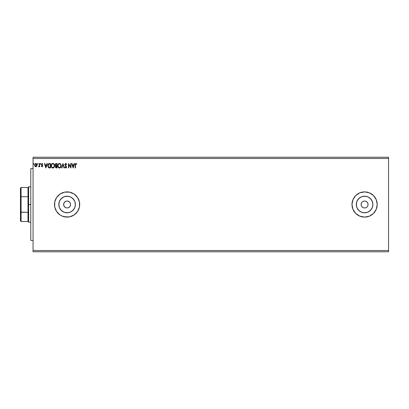 <?xml version="1.0" encoding="UTF-8"?>
<svg xmlns="http://www.w3.org/2000/svg" width="409" height="409" viewBox="0 0 409 409"><rect width="100%" height="100%" fill="white"/><g stroke="black" fill="none" stroke-linecap="round" stroke-linejoin="round"><path stroke-width="0.61" d="M368.064 204.5A3.466 3.466 0 0 1 364.598 207.966A3.466 3.466 0 0 1 361.132 204.5L361.398 203.176L362.149 202.051L363.274 201.3L364.598 201.034L365.927 201.3L367.052 202.051L367.803 203.176L368.064 204.5L367.803 205.824L367.052 206.949L365.927 207.7L364.598 207.966L363.274 207.7L362.149 206.949L361.398 205.824L361.132 204.5A3.466 3.466 0 0 1 364.598 201.034A3.466 3.466 0 0 1 368.064 204.5M63.692 203.82L64.208 202.573L65.169 201.617L66.416 201.1L67.771 201.1L69.545 202.046L70.297 203.171L70.558 204.5L70.292 205.829L70.558 204.5A3.466 3.466 0 0 1 67.091 207.966A3.466 3.466 0 0 1 63.625 204.5L64.208 206.427L65.762 207.7L67.091 207.966L68.421 207.706L69.54 206.954L70.292 205.829L69.433 207.056M372.732 206.121L372.896 204.5A8.292 8.292 0 0 1 364.598 212.792A8.292 8.292 0 0 1 356.305 204.5L356.934 201.325L358.734 198.636L361.423 196.836L364.598 196.208L367.773 196.836L370.462 198.636L372.262 201.325L372.896 204.5L372.262 207.675L370.462 210.364L367.773 212.164L364.598 212.792L361.423 212.164L358.734 210.364L356.934 207.675L356.305 204.5A8.292 8.292 0 0 1 364.598 196.208A8.292 8.292 0 0 1 372.896 204.5L372.732 202.879M75.23 206.121L75.389 204.5A8.292 8.292 0 0 1 67.091 212.792A8.292 8.292 0 0 1 58.799 204.5L59.428 201.325L61.227 198.636L63.916 196.836L67.091 196.208L70.266 196.836L72.96 198.636L74.755 201.325L75.389 204.5L74.755 207.675L72.96 210.364L70.266 212.164L67.091 212.792L63.916 212.164L61.227 210.364L59.428 207.675L58.799 204.5A8.292 8.292 0 0 1 67.091 196.208A8.292 8.292 0 0 1 75.389 204.5L75.23 202.879M64.632 216.862L69.55 216.862L74.095 214.981L77.572 211.504L79.458 206.959L79.458 202.041L77.572 197.496L74.095 194.019L69.55 192.138L64.632 192.138L60.087 194.019L56.611 197.496L54.729 202.041L54.729 206.959L56.611 211.504L60.087 214.981L62.27 216.146L67.091 217.107A12.607 12.607 0 0 0 79.699 204.5A12.607 12.607 0 0 1 67.091 217.107A12.607 12.607 0 0 1 54.489 204.5A12.607 12.607 0 0 0 56.606 211.494M56.621 211.514A12.607 12.607 0 0 0 60.082 214.976M62.27 216.146L60.087 214.981A12.607 12.607 0 0 0 67.081 217.107M351.991 204.52A12.607 12.607 0 0 0 352.231 206.939M352.236 206.98A12.607 12.607 0 0 0 352.947 209.316M376.244 209.326L377.205 204.5A12.607 12.607 0 0 1 364.598 217.107A12.607 12.607 0 0 1 351.991 204.5L352.952 209.326L355.687 213.416A12.607 12.607 0 0 0 373.514 213.416L376.244 209.326A12.607 12.607 0 0 0 376.96 206.974M376.965 206.944A12.607 12.607 0 0 0 377.205 204.52M70.491 205.175L69.975 206.427L68.421 207.706L67.091 207.966L65.762 207.7L64.637 206.949L63.891 205.824L63.625 204.5L63.901 203.15M67.771 207.9L66.416 207.9L65.169 207.383M69.019 207.383L68.329 207.741M33.057 251.775L388.55 251.775L33.057 251.775L33.057 158.487L388.55 158.487L388.55 250.512L33.057 250.512L388.55 250.512L388.55 251.775L388.55 158.487L33.057 158.487L33.057 157.225L388.55 157.225L33.057 157.225L33.057 251.775M38.149 163.84L37.74 163.508L37.654 164.086L38.129 163.968L37.863 164.208L38.149 163.84L37.863 164.208L37.582 163.84L37.863 164.208L37.582 163.84L37.863 163.472L37.582 163.84L37.863 163.472L38.149 163.84L37.863 164.208L37.582 163.84L37.863 163.472L38.149 163.84L37.863 164.208L37.582 163.84L37.863 163.472L38.149 163.84L37.863 164.208L37.582 163.84L37.863 163.472L38.149 163.84L37.863 164.208L37.582 163.84L37.863 163.472L38.149 163.84L37.863 163.472M40.747 163.84L40.465 163.472L40.184 163.84L40.68 164.086L40.184 163.84L40.465 164.208L40.184 163.84L40.465 163.472L40.184 163.84L40.465 163.472L40.747 163.84L40.465 164.208L40.184 163.84L40.465 163.472L40.747 163.84L40.465 164.208L40.184 163.84L40.465 163.472L40.747 163.84L40.465 164.208L40.184 163.84L40.465 163.472L40.747 163.84M46.943 163.528L47.311 163.528L45.895 167.941L47.311 163.528L46.943 163.528L46.488 164.945L45.251 164.945L44.796 163.528L44.428 163.528L45.839 167.941L47.311 163.528L46.943 163.528L46.488 164.945L45.251 164.945L44.796 163.528L44.428 163.528L45.839 167.941L44.428 163.528L44.796 163.528M52.751 163.421L52.848 163.416C51.698 163.702 51.135 164.479 51.156 165.737C51.135 167.01 51.708 167.782 52.873 168.053C54.019 167.756 54.576 166.974 54.55 165.717L54.141 164.208L52.95 163.421L51.8 163.907L51.161 165.538L51.565 167.261L52.674 168.043L53.922 167.557L54.53 166.105M74.208 163.528L74.576 163.528L73.16 167.941L74.576 163.528L74.208 163.528L73.753 164.945L72.516 164.945L72.061 163.528L71.693 163.528L73.104 167.941L74.576 163.528L74.208 163.528L73.753 164.945L72.516 164.945L72.061 163.528L71.693 163.528L73.104 167.941L71.693 163.528L72.061 163.528M66.769 164.377L65.869 163.421L64.903 164.198L65.067 165.394L66.202 166.969L65.859 167.593L65.169 167.036L64.903 167.307L65.931 168.033L66.498 167.383L66.498 166.678L65.195 164.484L65.747 163.871L66.493 164.607L66.769 164.382L65.777 163.416L64.847 164.612L66.202 167.046L65.757 167.603L65.169 167.036L64.903 167.307L65.757 168.053L66.544 167.025L65.184 164.617L65.803 163.871L66.493 164.607L66.769 164.382L66.442 164.484M61.115 165.717L60.46 163.897L59.019 163.472L57.94 164.571L57.812 166.529L58.676 167.838L59.826 167.992L60.716 167.235L61.115 165.717C61.13 164.459 60.563 163.692 59.412 163.416C58.262 163.702 57.7 164.479 57.72 165.737C57.695 167.01 58.267 167.782 59.438 168.053C60.578 167.756 61.135 166.974 61.115 165.717L61.105 165.517M33.906 163.84L33.502 163.508L33.41 164.086L33.891 163.968L33.62 164.208L33.906 163.84L33.62 164.208L33.339 163.84L33.62 164.208L33.339 163.84L33.62 163.472L33.339 163.84L33.62 163.472L33.906 163.84L33.62 164.208L33.339 163.84L33.62 163.472L33.906 163.84L33.62 164.208L33.339 163.84L33.62 163.472L33.906 163.84L33.62 164.208L33.339 163.84L33.62 163.472L33.906 163.84L33.62 164.208L33.339 163.84L33.62 163.472L33.906 163.84L33.62 163.472M355.687 213.416L359.772 216.146L364.598 217.107L369.424 216.146L373.514 213.416M377.205 204.5L376.244 199.674L373.514 195.584L369.424 192.854L364.598 191.893L359.772 192.854L355.687 195.584L352.952 199.674L351.991 204.5A12.607 12.607 0 0 1 364.598 191.893A12.607 12.607 0 0 1 377.205 204.5M56.416 167.941L57.04 167.941L57.04 163.528L55.619 163.687L55.118 164.873L55.813 165.911L55.425 166.586L55.537 167.47L55.997 167.889L57.04 167.941L57.04 163.528L57.04 167.941L56.416 167.941L55.399 166.846L55.813 165.911L55.118 164.781L56.156 163.528L57.04 163.528L56.156 163.528M61.877 167.941L61.508 167.941L62.925 163.528L61.508 167.941L61.877 167.941L62.95 164.597L64.024 167.941L64.392 167.941L62.981 163.528L64.392 167.941L62.981 163.528L61.508 167.941L61.877 167.941L62.95 164.597L64.024 167.941L64.392 167.941L64.024 167.941M75.481 165.006L75.726 163.953L76.611 164.265L76.78 163.927L75.823 163.426L75.205 164.06L75.144 167.941L75.481 167.941L75.481 165.006L75.951 163.871L76.611 164.265L76.78 163.927L75.946 163.416L75.144 164.965L75.144 167.941L75.481 167.941L75.507 164.413M70.67 163.528L70.67 166.811L68.467 163.528L68.467 167.941L68.804 167.941L68.804 164.653L71.013 167.941L71.013 163.528L70.67 163.528L71.013 163.528L70.67 163.528L70.67 166.811L68.467 163.528L68.467 167.941L68.804 167.941L68.804 164.653L71.013 167.941L71.013 163.528L70.941 167.941M49.07 163.559L47.96 164.541L47.909 166.708L48.758 167.782L50.481 167.941L50.481 163.528L49.453 163.528C48.277 163.692 47.715 164.408 47.761 165.681L48.758 167.782L50.481 167.941L50.481 163.528L50.481 167.941L49.811 167.941M41.37 166.351L42.101 166.806L42.638 166.258L42.562 165.466L41.718 164.295L42.035 163.881L42.592 164.208L42.787 163.912L42.086 163.472L41.37 164.403L42.311 165.829L42.147 166.371L41.57 166.074L41.37 166.351L42.025 166.811L41.37 166.351L41.57 166.074L41.37 166.351L42.025 166.811L42.674 165.967L41.713 164.387L42.127 163.871L42.592 164.208L42.787 163.912L42.086 163.472L41.37 164.403L42.25 165.686L42.004 166.417L41.57 166.074L42.04 166.412M39.336 166.279L38.487 166.698L38.947 166.76L39.336 166.279L39.336 166.754L39.673 166.754L39.673 163.528L39.336 163.528L39.228 165.942L38.487 166.698L39.336 166.279L39.336 166.754L39.673 166.754L39.673 163.528L39.673 166.754L39.336 166.754M36.744 166.279L37.071 165.134L36.769 164.04L36.11 163.508L35.281 163.626L34.601 164.847L34.831 166.151L35.828 166.811L36.744 166.279L37.071 165.134L35.828 163.472L34.581 165.134L34.913 166.279L35.828 166.811L36.744 166.279M388.55 157.225L388.55 158.487L388.55 157.225M69.019 201.617L68.502 201.33M68.421 201.3L67.096 201.034L65.767 201.294L64.213 202.573L64.714 201.98M377.205 204.48A12.607 12.607 0 0 0 376.965 202.056M376.96 202.026A12.607 12.607 0 0 0 376.244 199.679M369.424 192.854A12.607 12.607 0 0 0 352.957 199.669M352.947 199.684A12.607 12.607 0 0 0 352.236 202.02M352.231 202.061A12.607 12.607 0 0 0 351.991 204.48M56.606 197.506A12.607 12.607 0 0 0 54.489 204.495A12.607 12.607 0 0 1 67.091 191.893A12.607 12.607 0 0 1 79.699 204.5A12.607 12.607 0 0 0 67.102 191.893M67.081 191.893A12.607 12.607 0 0 0 60.097 194.014M60.082 194.024A12.607 12.607 0 0 0 56.621 197.486M55.445 209.326L55.696 209.883M58.18 213.416L58.62 213.835M69.55 216.862L71.918 216.146M73.988 199.894L71.703 197.603M68.712 196.366L65.476 196.366M62.485 197.603L60.195 199.894M58.957 202.879L58.957 206.121M60.195 209.106L62.485 211.397M65.476 212.634L68.712 212.634M71.703 211.397L73.988 209.106M65.767 201.3L66.416 201.1M67.091 201.034L67.771 201.1M69.975 202.573L69.545 202.046M70.491 203.825L70.297 203.171M64.642 206.949L64.208 206.427M63.891 205.824L63.625 204.5A3.466 3.466 0 0 1 67.091 201.034A3.466 3.466 0 0 1 70.558 204.5M371.495 199.894L369.204 197.603M366.219 196.366L362.982 196.366M359.992 197.603L357.701 199.894M356.464 202.879L356.464 206.121M357.701 209.106L359.992 211.397M362.982 212.634L366.219 212.634M369.204 211.397L371.495 209.106M64.213 202.573L63.625 204.5M366.525 201.617L365.927 201.3M33.558 164.198L33.339 163.84M56.309 167.941L55.992 167.889M55.88 167.843L55.537 167.465M55.384 165.604L55.189 165.251M55.133 164.556L55.256 164.121M55.742 166.841L55.818 166.448L56.35 167.491L55.742 166.841L56.703 166.074L56.703 167.491L55.772 167.092M56.227 167.48L56.703 167.491L56.703 166.074L56.212 166.105L56.529 166.074M56.703 165.625L56.703 163.983L56.703 165.625M56.191 165.609L55.476 164.98M55.486 165.037L55.512 164.454L56.059 163.999M56.314 163.983L55.977 164.014M60.829 167.036L60.961 166.698M60.609 167.404L59.438 168.053M57.802 166.489L57.741 166.141M57.868 164.755L58.236 164.06M60.752 164.285L60.89 164.556M60.926 164.648L61.018 164.934M59.341 163.871L59.423 163.871C60.338 164.096 60.788 164.715 60.772 165.717L60.757 165.41M59.581 163.881L59.903 163.983L59.581 163.881M60.087 164.101L60.471 164.546M60.721 165.19L60.772 165.717C60.793 166.729 60.343 167.358 59.423 167.603C58.497 167.368 58.042 166.749 58.058 165.737L58.058 165.737C58.037 164.72 58.492 164.096 59.423 163.871M60.598 166.657L60.328 167.123M58.38 166.959L59.581 167.588L58.625 167.25L58.134 166.371M58.134 165.103L58.308 164.633M59.883 167.491L59.581 167.588M60.522 166.826L60.021 167.409M60.757 166.039L60.701 166.351M65.869 163.421L66.289 163.61M66.053 163.953L65.691 163.881M65.195 164.73L65.374 165.185M65.184 164.617L66.411 166.432M65.414 165.241L65.859 165.752M66.37 166.356L66.544 167.025M66.534 167.209L66.355 167.71M64.903 167.307L65.22 167.133M65.169 167.036L65.757 167.603L66.202 167.046L65.941 166.407M65.655 167.588L66.202 167.046L65.578 166.034L66.151 166.739M65.598 166.054L65.174 165.563M75.481 167.941L75.144 167.941M75.144 164.965L75.149 164.546M75.885 163.421L76.78 163.927L76.611 164.265L75.87 163.881M76.289 164.004L75.951 163.871M75.568 164.162L75.501 164.459M73.134 166.877L72.659 165.394L73.61 165.394L73.134 166.877L72.659 165.394L73.61 165.394L73.134 166.877M68.804 167.941L68.467 167.941L68.543 163.528M54.152 167.24L54.402 166.698M53.41 167.935L53.109 168.033M52.674 168.043L52.26 167.915M51.805 167.572L51.565 167.261M51.237 166.483L51.181 166.141M54.55 165.717C54.566 164.459 53.998 163.692 52.848 163.416L52.95 163.421M53.64 163.666L53.896 163.897M54.187 164.285L54.325 164.551M54.366 164.653L54.453 164.929M51.57 165.103L51.498 165.737C51.473 164.72 51.928 164.096 52.858 163.871L52.858 163.871C53.778 164.096 54.228 164.715 54.213 165.717C54.233 166.729 53.783 167.358 52.858 167.603L51.82 166.959L52.858 167.603C51.933 167.368 51.483 166.749 51.498 165.737L51.749 164.633M53.523 164.101L53.911 164.546M53.323 167.491L53.022 167.588M54.039 166.657L53.461 167.409M49.545 167.935L49.121 167.889M47.776 165.988L47.761 165.681M48.042 164.362L48.247 164.035M48.829 167.312L48.104 165.681L48.865 164.096L50.138 163.983L50.138 167.491L48.676 167.209M48.942 167.368L50.138 167.491L50.138 163.983L49.775 163.983M48.104 165.681L48.15 165.154L48.104 165.681M48.308 164.669L48.15 165.154M45.869 166.877L45.394 165.394L46.345 165.394L45.869 166.877L45.394 165.394L46.345 165.394L45.869 166.877M41.652 166.192L42.004 166.417L42.331 165.982L41.375 164.321M41.79 165.256L42.331 165.982L42.004 166.417L42.331 165.982L42.004 166.417L41.57 166.074L42.004 166.417L42.331 165.982L41.483 164.904M42.086 163.472L42.787 163.912L42.592 164.208L42.127 163.871L41.713 164.387L42.664 165.839M42.592 164.208L42.127 163.871L41.713 164.387L42.674 165.967M41.718 164.295L42.153 165.026M40.435 164.203L40.184 163.84L40.465 163.472M39.013 166.719L39.233 166.463M38.743 166.811L38.65 166.356L38.676 166.8M38.799 166.417L39.284 165.722L38.911 166.391M39.336 164.832L39.3 165.584M39.336 163.528L39.673 163.528L39.336 163.528L39.336 164.888M37.832 164.203L37.582 163.84M34.663 165.732L34.601 165.441M35.281 163.626L35.542 163.513M36.483 163.702L37.071 165.134M37.066 165.282L36.999 165.727M36.733 165.129L36.682 164.704L35.828 166.417L34.923 165.129L35.828 163.871L36.728 165.241M35.614 166.381L35.123 165.936M34.975 164.704L35.138 164.306M36.038 163.902L36.427 164.173M60.45 164.51L60.757 165.4M54.039 164.791L54.136 165.093M54.192 166.039L54.136 166.351M51.82 166.959L51.57 166.371M49.668 167.486L49.054 167.404M48.722 167.245L48.461 166.979M36.524 164.306L36.682 164.704M33.057 240.426L30.787 240.426L30.787 168.574L33.057 168.574L30.787 168.574L30.787 240.426L33.057 240.426M20.45 188.114L20.45 196.857L20.45 188.114L21.079 187.48L21.079 221.52L21.079 212.297L20.45 212.143L20.45 196.857L20.45 220.886L20.45 212.143L28.011 212.297L28.011 221.52L28.011 204.5L28.011 212.297L21.079 212.297L21.079 187.48L28.011 187.48L28.011 204.5L28.645 204.5L28.645 186.852L28.645 204.5L30.787 204.5L28.645 204.5L28.645 222.148L28.645 204.5L28.011 204.5L28.011 187.48L28.645 186.852L30.787 186.852M21.079 196.703L28.011 196.703L21.079 196.703M30.787 222.148L28.645 222.148L28.011 221.52L21.079 221.52L20.45 220.886"/></g></svg>
